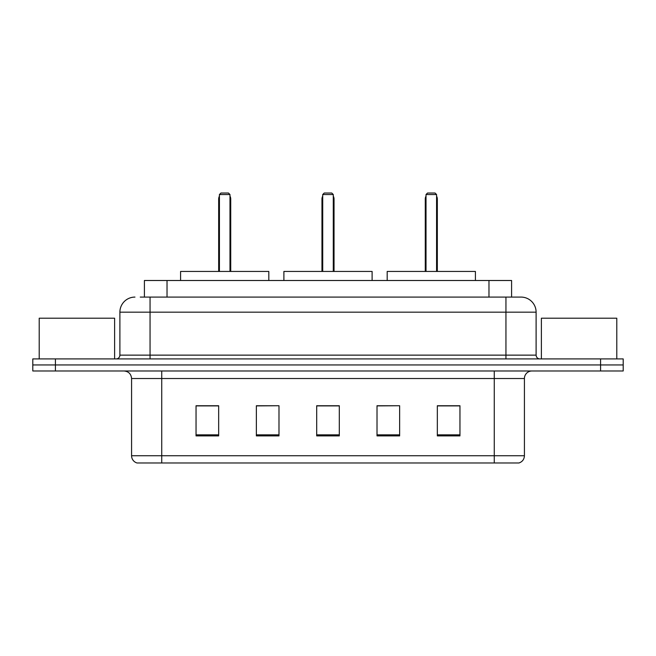 <?xml version="1.0" encoding="UTF-8"?>
<svg xmlns="http://www.w3.org/2000/svg" width="656" height="656" viewBox="0 0 656 656"><rect width="100%" height="100%" fill="white"/><g stroke="black" fill="none" stroke-linecap="round" stroke-linejoin="round"><path stroke-width="0.98" d="M140.253 297.086L150.052 297.086L140.253 297.086L144.41 297.086L144.41 280.497L511.59 280.497L511.59 297.086M134.972 297.086A15.08 15.08 0 0 0 119.892 312.166L119.892 355.142A3.772 3.772 0 0 1 116.12 358.914M521.028 297.086A15.08 15.08 0 0 1 536.108 312.166L150.052 312.166L150.052 297.086L520.798 297.086M536.108 312.166L536.108 355.142C536.337 357.438 537.592 358.693 539.88 358.914M55.424 358.914L32.8 358.914L32.8 364.949L55.424 364.949L32.8 364.949L32.8 370.976L55.424 370.976L55.424 364.949L600.576 364.949L55.424 364.949L55.424 358.914L600.576 358.914L600.576 364.949L623.2 364.949L600.576 364.949L600.576 370.976L55.424 370.976M600.576 370.976L623.2 370.976L623.2 358.914L600.576 358.914M524.423 455.731C524.218 459.348 522.406 461.758 518.994 462.972L494.263 462.972L494.263 455.731L524.423 455.731L524.423 378.52A7.544 7.544 0 0 1 531.967 370.976M494.263 462.972L137.006 462.972A7.544 7.544 0 0 1 131.577 455.731L131.577 378.52C131.126 373.936 128.617 371.427 124.033 370.976M459.954 435.904L459.954 405.736L437.331 405.736L437.331 435.904L459.954 435.904M399.635 435.904L399.635 405.736L377.011 405.736L377.011 435.904L399.635 435.904M218.669 435.904L218.669 405.736L196.046 405.736L196.046 435.904L218.669 435.904M278.989 435.904L278.989 405.736L256.365 405.736L256.365 435.904L278.989 435.904M339.308 435.904L339.308 405.736L316.692 405.736L316.692 435.904L339.308 435.904M278.989 405.736L256.365 405.892L278.989 405.736M399.635 405.736L377.011 405.892L399.635 405.736M339.308 405.892L316.692 405.892M218.669 405.892L196.046 405.892M459.954 405.892L437.331 405.892M114.611 358.914L114.611 318.201L39.212 318.201L39.212 358.914M268.812 280.497L268.812 271.445L180.589 271.445L180.589 280.497M219.424 194.537L220.933 193.028L228.468 193.028L229.977 194.537L219.424 194.537L219.424 271.445M229.977 194.537L229.977 271.445M230.732 271.445L230.732 199.063A6.035 6.035 0 0 0 229.977 196.144M218.669 271.445L218.669 199.063L219.424 199.063M616.788 358.914L616.788 318.201L541.389 318.201L541.389 358.914M372.108 280.497L372.108 271.445L283.892 271.445L283.892 280.497M322.719 194.537L324.228 193.028L331.772 193.028L333.281 194.537L322.719 194.537L322.719 271.445M333.281 194.537L333.281 271.445M334.035 271.445L334.035 199.063A6.035 6.035 0 0 0 333.281 196.144M321.965 271.445L321.965 199.063L322.719 199.063M475.411 280.497L475.411 271.445L387.188 271.445L387.188 280.497M426.023 194.537L427.532 193.028L435.067 193.028L436.576 194.537L426.023 194.537L426.023 271.445M436.576 194.537L436.576 271.445M437.331 271.445L437.331 199.063A6.035 6.035 0 0 0 436.576 196.144M425.268 271.445L425.268 199.063L426.023 199.063M167.026 297.086L167.026 280.497M488.974 297.086L488.974 280.497M150.052 358.914L150.052 312.166L119.892 312.166M119.892 355.142L536.108 355.142M505.948 297.086L505.948 358.914M494.263 370.976L494.263 378.52L131.577 378.52M524.423 378.52L494.263 378.52L494.263 455.731L161.737 455.731L161.737 462.972M131.577 455.731L161.737 455.731L161.737 370.976M339.308 434.854L316.692 434.854M278.989 434.854L256.365 434.854M218.669 434.854L196.046 434.854M399.635 434.854L377.011 434.854M459.954 434.854L437.331 434.854M229.977 199.063L230.732 199.063M333.281 199.063L334.035 199.063M436.576 199.063L437.331 199.063M219.424 196.144A6.035 6.035 0 0 0 218.669 199.063M322.719 196.144A6.035 6.035 0 0 0 321.965 199.063M426.023 196.144A6.035 6.035 0 0 0 425.268 199.063"/></g></svg>
